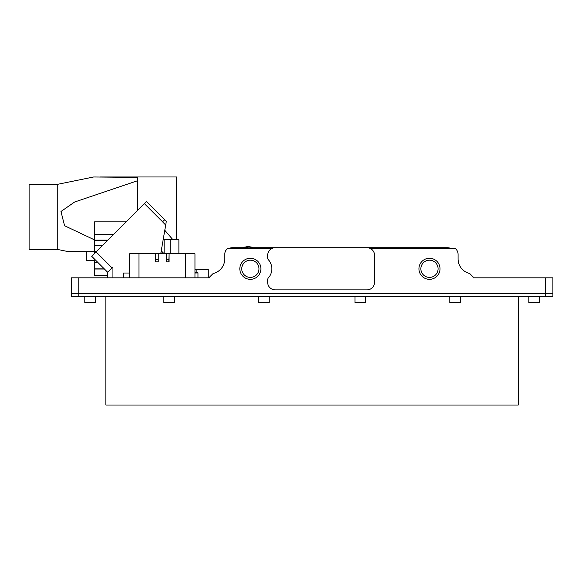 <?xml version="1.0" encoding="UTF-8"?>
<svg xmlns="http://www.w3.org/2000/svg" width="582" height="582" viewBox="0 0 582 582"><rect width="100%" height="100%" fill="white"/><g stroke="black" fill="none" stroke-linecap="round" stroke-linejoin="round"><path stroke-width="0.87" d="M429.472 277.41A8.614 8.614 0 0 0 438.086 268.797A8.614 8.614 0 0 0 429.472 260.183A8.614 8.614 0 0 0 420.866 268.797A8.614 8.614 0 0 0 429.472 277.41M429.472 279.331A10.534 10.534 0 0 0 440.014 268.797A10.534 10.534 0 0 0 429.472 258.262A10.534 10.534 0 0 0 418.938 268.797A10.534 10.534 0 0 0 429.472 279.331M268.426 277.789A13.546 13.546 0 0 0 268.426 259.798A3.012 3.012 0 0 1 267.669 257.804L267.669 255.251A7.522 7.522 0 0 1 275.199 247.721L367.009 247.721A7.522 7.522 0 0 1 374.539 255.251L374.539 282.343A7.522 7.522 0 0 1 367.009 289.865L275.199 289.865A7.522 7.522 0 0 1 267.669 282.343L267.669 279.789A3.012 3.012 0 0 1 268.426 277.789M250.362 279.331A10.534 10.534 0 0 0 260.896 268.797A10.534 10.534 0 0 0 250.362 258.262A10.534 10.534 0 0 0 239.828 268.797A10.534 10.534 0 0 0 250.362 279.331M250.362 277.41A8.614 8.614 0 0 0 258.975 268.797A8.614 8.614 0 0 0 250.362 260.183A8.614 8.614 0 0 0 241.748 268.797A8.614 8.614 0 0 0 250.362 277.41M71.244 277.825L71.244 293.634L71.244 277.825L209.724 277.825L209.724 276.923L209.724 277.825L197.982 277.825L197.982 272.929L194.97 273.016M229.017 248.478A7.522 7.522 0 0 1 232.298 247.721L242.709 247.721M253.112 247.721L447.536 247.721A7.522 7.522 0 0 1 450.817 248.478M370.29 248.478L455.255 248.478A7.522 7.522 0 0 1 458.078 254.349L458.078 258.859A15.052 15.052 0 0 0 469.725 273.525L473.122 276.923L473.122 277.825L552.9 277.825L552.9 293.634L71.244 293.634L552.9 293.634L552.9 296.638L71.244 296.638L71.244 293.634M271.918 248.478L227.591 248.478A7.522 7.522 0 0 0 224.776 254.349L224.776 258.859A15.052 15.052 0 0 1 213.121 273.525L213.849 273.336M215.398 272.798L213.892 273.322M213.121 273.525L209.724 276.923M194.97 269.401L208.218 269.401L208.218 277.825M196.178 269.401L196.178 272.703M160.756 253.745L166.314 221.386L165.674 225.103L162.553 221.786L164.742 219.72L146.511 201.488L166.314 221.386M96.081 251.919L91.709 256.291L107.67 272.26L112.042 267.887L96.081 251.919L146.511 201.488L164.742 219.72M112.042 267.887L112.937 266.993L112.937 277.825M123.399 273.023L129.648 273.023L123.399 273.023L123.399 277.825M161.25 250.849L164.146 253.745M91.709 256.291L107.67 272.26L107.67 277.825M197.982 273.133L197.982 277.825L197.982 272.703L194.97 272.703M163.171 239.675L178.885 239.675L178.885 253.745M113.374 234.626L94.575 234.626L94.575 221.858L126.141 221.858M96.583 251.417L94.575 251.417L94.575 234.626M94.575 253.425L94.575 251.417M104.44 269.022L94.575 269.022L94.575 259.165M107.67 275.344L94.575 275.344L107.67 275.344L94.575 275.344L94.575 269.022M104.294 268.884L94.575 268.884M164.786 230.276L172.847 239.675M194.97 277.818L194.97 253.745L194.97 277.818L129.648 277.818L129.648 253.745L138.974 253.745L138.974 277.818M194.97 253.745L169.078 253.745L169.078 261.871L166.372 261.871L166.372 253.745L158.246 253.745L158.246 261.871L158.246 253.745L138.974 253.745M155.532 261.871L155.532 253.745L155.532 261.871M168.816 261.871L169.078 253.745L166.372 253.745L166.634 261.871M157.984 261.871L155.801 261.871M157.984 259.616L155.801 259.616M168.816 259.616L166.634 259.616M176.608 239.675L176.608 176.979L100.271 176.979L137.774 177.401L93.68 176.979L57.247 184.392L29.1 184.392L29.1 249.38L57.247 249.38L57.247 184.392M57.247 249.38L66.726 251.308L94.575 251.308M137.774 210.226L137.774 180.66L74.62 202.012L60.972 211.499L64.573 225.729L94.575 239.915M137.774 180.66L137.774 177.401M539.354 302.662L539.354 296.638L539.354 302.662L528.82 302.662L528.82 296.638M449.799 296.638L449.799 302.662L460.333 302.662L460.333 296.638M354.969 296.638L354.969 302.662L365.503 302.662L365.503 296.638M258.641 296.638L258.641 302.662L269.175 302.662L269.175 296.638M163.811 296.638L163.811 302.662L174.353 302.662L174.353 296.638M84.79 296.638L84.79 302.662L95.324 302.662L95.324 296.638M105.866 296.638L105.866 405.021L518.278 405.021L518.278 296.638M94.575 260.671L86.296 260.671L86.296 251.308M244.149 248.478L244.127 247.394L243.363 247.394A0.749 0.749 180 0 0 242.643 248.15L253.177 248.478M242.643 248.034L243.24 247.299L247.255 246.768L244.404 247.154M245.378 247.321L248.361 247.205L245.378 247.321M249.758 247.292L251.453 247.263L249.758 247.292M251.453 247.263L249.78 246.855L251.453 247.161M244.127 247.394L247.91 247.357M253.177 248.15A0.749 0.749 180 0 0 252.457 247.394L251.686 247.394L251.671 248.478M249.78 246.841L248.71 246.688L249.78 246.797M251.453 247.103L247.255 246.673M246.077 246.797L247.255 246.768M248.732 247.03L249.765 247.081L248.732 247.03M248.732 246.928L249.765 247.095M246.077 246.994L247.255 247.044M545.378 296.638L545.378 277.825M78.774 277.825L78.774 296.638M144.38 203.62L162.553 221.786M163.455 253.745L161.149 251.439M170.81 239.675L170.81 253.745M164.852 239.675L164.852 253.745M113.505 234.495L94.575 234.495M107.852 240.148L94.575 240.148M107.663 240.337L94.575 240.337M102.628 245.371L94.575 245.371M97.558 262.147L94.575 262.147M97.711 262.293L94.575 262.293M185.636 277.818L185.636 253.745M249.78 246.783L252.573 247.299L253.177 248.034"/></g></svg>
